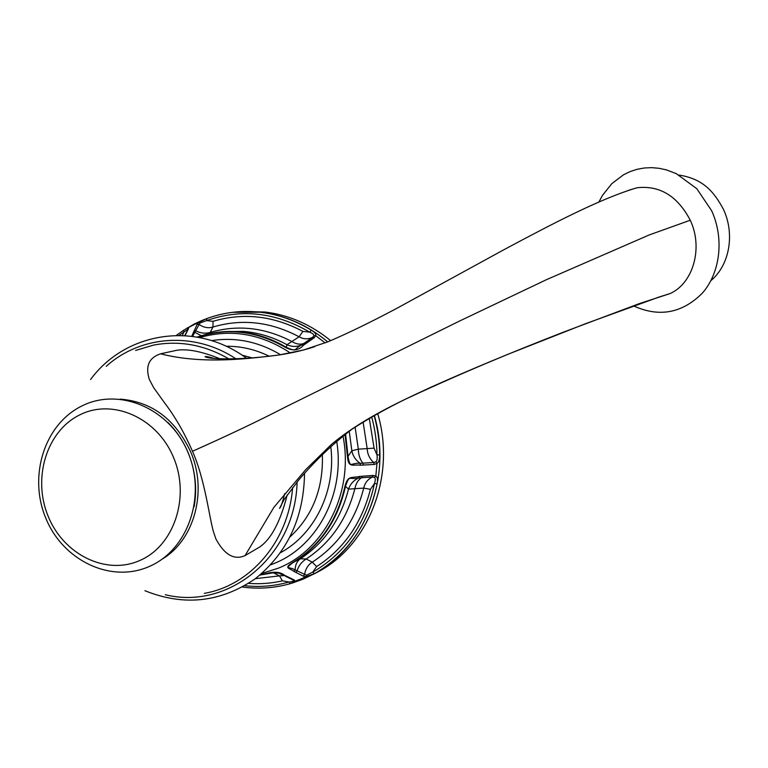 <?xml version="1.0" encoding="UTF-8"?>
<svg xmlns="http://www.w3.org/2000/svg" width="768" height="768" viewBox="0 0 768 768"><rect width="100%" height="100%" fill="white"/><g stroke="black" fill="none" stroke-linecap="round" stroke-linejoin="round"><path stroke-width="1.15" d="M312.96 574.474L318.23 571.747C369.005 545.107 396.211 475.344 377.664 413.472M330.71 340.685C310.867 324.538 289.027 314.986 265.181 312.029L243.13 311.501M191.731 336.259L197.155 324.394L198.682 322.474L206.707 318.624M314.496 573.619L305.866 576.72L303.254 576.144L293.837 571.363C290.054 568.157 283.478 568.502 291.792 563.078L300.326 558.797L306.163 558.989L312.259 562.147L316.618 566.573L312.749 572.122L306.509 575.203L295.142 569.923C289.248 566.419 284.218 569.462 292.301 563.107C320.131 546.278 337.901 520.55 345.6 485.904C349.997 474.029 348.701 480.221 358.8 477.955L372.394 476.995L374.486 477.485C375.571 478.282 375.552 480.307 374.448 483.562C365.846 523.718 345.283 553.238 312.749 572.122L314.496 573.619C347.51 554.486 368.39 524.544 377.117 483.802L374.448 483.562L370.426 489.331L363.725 488.102C364.906 482.957 367.795 479.251 372.394 476.995L373.258 475.43L375.83 476.16C377.482 476.938 377.914 479.491 377.117 483.802M374.131 415.45C377.702 428.371 379.555 441.485 379.699 454.8C379.709 459.36 378.797 462.221 376.973 463.373L374.227 464.467L360.518 465.187C353.098 464.266 348.442 468.173 347.51 457.066L351.85 450.768L358.33 449.165L374.064 448.157L376.982 454.963C377.482 458.515 377.117 460.8 375.878 461.808L373.67 462.528L360.077 463.306C350.218 462.547 350.525 469.162 348.106 456.95L345.552 433.834M311.395 330.23C314.938 332.4 316.368 334.205 315.696 335.654L314.304 337.661L312.643 337.344L301.939 344.803C296.995 346.982 292.013 346.954 286.992 344.717L299.107 336.797L302.918 331.392L309.677 332.141C312.71 333.437 314.093 334.637 313.843 335.76L312.643 337.344C308.016 339.456 303.504 339.274 299.107 336.797C270.691 321.734 241.978 318.47 212.966 327.024C208.339 328.426 203.722 327.581 199.104 324.49L200.141 322.944L206.582 320.602C241.306 308.419 275.674 312.269 309.677 332.141L311.395 330.23C289.306 316.858 266.102 310.627 241.776 311.549L260.899 312.24L232.714 312.298M202.003 320.438L206.736 318.605C217.978 314.448 229.661 312.096 241.776 311.549C229.69 312.096 218.045 314.438 206.832 318.576L206.582 320.602L213.014 321.322L212.966 327.024L209.578 333.61M314.304 337.661L303.485 345.187C299.059 350.352 293.28 351.216 286.138 347.779L286.992 344.717C272.928 337.027 258.269 332.582 242.995 331.382L224.918 331.603M291.792 563.078C319.594 546.269 337.325 520.57 345.014 485.981C348.096 474.768 351.878 478.378 359.539 476.429L373.258 475.43M192.595 336.374L199.104 324.49L197.155 324.394M193.248 332.458L195.149 332.486L201.331 335.712M303.485 345.187L301.939 344.803C292.79 349.19 298.253 352.349 286.637 347.52C271.344 338.352 255.254 333.091 238.349 331.747C224.112 330.71 210.374 332.486 197.146 337.075C210.365 332.486 224.102 330.71 238.349 331.747L224.333 331.632M379.699 454.8L376.982 454.963C376.838 442.08 375.072 429.37 371.674 416.851M374.227 464.467L373.67 462.528C369.6 458.707 367.44 454.09 367.181 448.675L363.101 421.968M360.518 465.187L360.077 463.306C355.574 460.061 352.829 455.885 351.85 450.768L349.21 431.155M303.254 576.144L304.541 574.608C305.52 568.925 308.093 564.778 312.259 562.147C338.237 545.27 355.392 520.589 363.725 488.102L348.518 489.11L345.014 485.981M293.837 571.363L295.142 569.923C295.238 564.912 296.966 561.197 300.326 558.797C324.595 542.813 340.666 519.59 348.518 489.11C350.4 483.888 353.818 480.173 358.8 477.955L359.539 476.429M187.354 327.802L188.525 327.581L188.448 328.771L185.021 335.626M259.786 575.184L267.84 573.168C275.184 571.469 280.742 572.17 284.515 575.261L294.144 579.936L295.248 581.136L290.381 583.632M270.941 572.611L270.95 572.611C275.568 571.882 278.736 572.352 280.435 574.022L284.515 575.261M294.144 579.936L292.771 579.821M293.04 579.955L293.472 580.627C293.587 581.222 292.09 581.683 288.979 582.01C274.474 586.138 259.728 587.366 244.742 585.715M292.07 583.133L290.362 583.642L288.979 582.01L282.384 580.848L279.485 575.885L284.141 575.597M183.792 330.173L194.39 323.942L202.013 320.438M176.314 335.414L183.648 330.23L183.859 332.026L187.786 329.443M188.448 328.771L184.714 335.606M178.954 335.405L183.859 332.026L182.39 335.482M255.389 578.659L279.485 575.885L272.544 572.39M330.72 446.074C336.413 489.936 315.187 533.981 280.57 552.662M226.147 346.253C240.979 346.118 255.37 349.45 269.318 356.266M314.678 346.656C304.464 350.102 292.618 352.877 279.149 354.97C252.778 358.138 203.885 365.04 160.579 353.798L160.406 353.875C148.886 357.744 145.2 366.278 149.338 379.469L153.667 387.658L164.438 402.662C174.979 416.496 184.33 432.701 192.48 451.258C204.816 478.982 209.117 516.336 213.331 531.283L215.856 538.848C224.458 554.832 234.192 560.419 245.059 555.6L259.786 546.96C271.306 538.886 280.445 521.539 287.213 494.918M160.579 353.798L177.206 350.189C187.997 348.72 202.243 351.59 219.936 358.79M628.502 190.33L637.133 187.738C659.856 185.232 677.568 196.061 690.259 220.234C703.43 247.939 693.139 283.334 670.08 293.568L659.05 297.024M302.909 579.226L314.314 573.744C365.098 547.075 392.506 477.437 374.323 415.344M327.734 341.885C307.565 325.162 285.283 315.283 260.899 312.24L265.181 312.029M187.68 329.203L188.525 327.581L193.546 324.902L198.682 322.474L200.141 322.944M306.509 575.203L305.866 576.72L300.605 579.062L295.248 581.136L293.472 580.627M375.878 461.808L376.973 463.373L375.83 476.16L374.486 477.485M313.843 335.76L315.696 335.654L325.104 342.902M305.827 343.632L304.166 343.315C300.547 344.832 296.554 344.285 292.186 341.693C265.248 327.552 238.022 324.422 210.49 332.314C205.661 333.802 200.832 333.322 195.984 330.883L194.016 330.778M197.405 337.123C227.386 327.398 256.963 330.95 286.138 347.779M345.024 434.227L347.51 457.066M261.782 573.485L278.496 568.118C324.95 549.6 354.154 491.568 342.95 435.821M290.419 353.002C261.197 333.744 230.947 328.589 199.68 337.555M213.014 321.322C243.264 312.355 273.235 315.706 302.918 331.392M363.418 465.11L362.851 463.162C359.952 459.398 358.445 454.733 358.33 449.165L355.123 427.075M369.274 418.253L374.064 448.157M295.766 572.4L297.062 570.845C298.742 565.642 301.776 561.686 306.163 558.989C330.634 542.822 346.867 519.389 354.883 488.678C355.939 483.456 358.166 479.798 361.574 477.715L362.448 476.141M370.426 489.331C361.699 523.248 343.757 548.995 316.618 566.573M267.84 573.168L260.006 575.002M286.618 576.23L283.526 575.328M185.251 335.174L184.742 335.606M275.069 572.458L262.435 574.656M282.384 580.848C271.248 583.402 259.978 584.246 248.582 583.373M270.72 564.816L274.723 563.232C317.818 545.885 345.446 492.922 336.634 440.918M280.598 354.739C258.49 341.597 235.507 336.893 211.661 340.627M290.035 536.928C312.816 515.654 323.578 488.026 322.33 454.042M252.048 357.878L242.064 355.162M297.12 481.958C295.286 556.435 228.432 610.512 165.312 594.72M106.243 366.317C140.602 335.328 194.17 331.142 235.843 358.752M135.61 350.448L153.629 345.082C179.405 340.234 204.49 344.832 228.864 358.896M120.173 399.13C151.834 401.635 175.334 419.222 190.685 451.92C207.744 490.954 194.41 540 162.413 558.96M292.608 487.642C288.653 541.267 250.522 585.485 204.346 593.357M188.093 452.611C195.293 470.275 197.309 488.294 194.141 506.678M48.115 516.134C63.427 554.419 105.85 575.664 139.814 560.496C174 545.933 190.426 497.184 173.558 457.546C157.21 417.658 112.646 398.15 79.747 414.893C46.598 431.059 32.314 478.07 48.115 516.134M690.259 220.234L649.238 234.931L546.48 279.667L459.456 321.082L285.792 406.867C258.211 421.094 227.107 435.888 192.48 451.258M670.08 293.578L639.322 303.619L562.733 332.429C513.878 351.475 470.237 369.6 431.827 386.803C392.755 404.794 360.058 420.576 331.21 444.614L305.683 469.67L273.936 507.264L245.059 555.6M318.23 571.747L302.765 579.293L292.349 583.046M285.542 576.269L292.762 579.811M242.438 587.03C258.643 589.229 274.618 588.096 290.352 583.642M171.11 552.528L170.707 551.981M272.093 572.429L278.506 573.226M304.531 473.165C303.907 517.498 287.539 552.653 255.418 578.63C220.723 602.438 183.888 606.461 144.922 590.707M90.595 379.488C125.309 332.227 195.034 320.218 246.528 358.243M153.638 345.082L135.648 350.429M194.141 506.64C197.318 488.314 195.312 470.314 188.131 452.65C183.254 441.082 176.554 431.059 168.038 422.592M45.677 517.853C62.429 559.968 110.314 583.766 149.29 566.477C188.362 549.706 206.554 495.869 188.006 452.525C170.179 408.922 119.962 386.957 82.186 405.811C44.333 424.118 28.33 475.968 45.629 517.747M598.886 202.013L602.525 195.302L611.866 183.6L623.558 174.758L630.115 171.581L637.056 169.315L644.266 167.99L651.667 167.645L659.146 168.307L666.605 169.949L676.387 173.702L696.806 188.707L711.648 210.749C724.378 238.445 720.278 272.736 702.403 293.098C682.205 313.286 659.232 317.549 633.475 305.894M710.909 280.627C729.648 265.056 734.976 234.096 723.504 209.443C713.789 191.328 702.864 178.829 679.075 175.075M214.214 358.464C208.992 356.861 205.939 356.256 205.066 356.65C206.582 357.667 211.018 358.358 218.371 358.723C236.285 359.299 256.541 358.051 279.149 354.97L303.725 349.949L327.917 341.808C346.954 333.734 369.571 322.762 395.76 308.909L503.712 249.83C553.843 222.979 601.171 198.317 637.133 187.738M284.707 493.594C282.605 502.291 280.886 507.216 279.562 508.368L284.045 499.632L298.81 479.914C315.149 460.694 332.851 443.818 351.888 429.274C368.707 418.445 386.602 408.403 405.562 399.149C437.914 383.99 472.742 368.755 510.038 353.462L585.619 323.674L658.944 297.082"/></g></svg>
